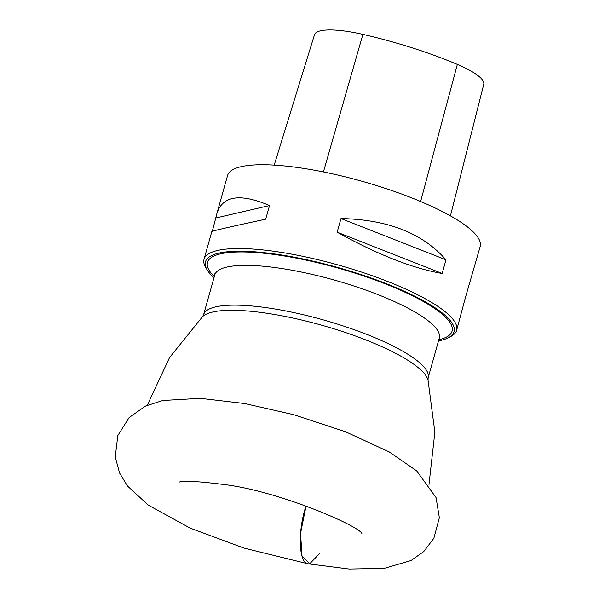 <?xml version="1.0" encoding="UTF-8"?>
<svg xmlns="http://www.w3.org/2000/svg" width="599" height="599" viewBox="0 0 599 599"><rect width="100%" height="100%" fill="white"/><g stroke="black" fill="none" stroke-linecap="round" stroke-linejoin="round"><path stroke-width="0.9" d="M207.187 269.932L205.757 267.551A131.196 30.849 15.7 0 1 204.027 259.307A131.196 30.849 15.7 0 1 316.834 259.449A131.196 30.849 15.7 0 1 451.99 318.159A131.196 30.849 15.7 0 1 456.633 330.319A131.196 30.849 15.7 0 1 450.86 336.443L448.396 337.731A129.114 30.362 -164.3 0 0 449.512 319.731A129.114 30.362 -164.3 0 0 295.404 257.428A129.114 30.362 -164.3 0 0 207.187 269.932A129.114 30.362 -164.3 0 0 213.985 277.749M456.633 330.319L465.386 297.651L480.181 246.526A131.196 30.849 -164.3 0 0 475.546 234.366A131.196 30.849 -164.3 0 0 340.389 175.664A131.196 30.849 -164.3 0 0 227.575 175.522L217.025 213.057C222.88 195.671 240.379 193.163 269.535 205.539L265.701 219.174C230.974 226.639 213.019 230.75 211.836 231.521L204.027 259.307M212.331 231.289L217.025 213.057M469.631 284.061L469.137 284.293M337.155 232.195L340.988 218.553C387.748 219.504 422.744 233.258 445.978 259.816L442.144 273.458C412.853 268.457 377.857 254.702 337.155 232.195L442.144 273.458M438.52 340.861A129.114 30.362 -164.3 0 0 448.396 337.731M450.426 215.872L483.752 84.332A58.5 13.755 -164.3 0 0 457.351 64.415A145.961 34.323 -164.3 0 0 362.897 34.375A58.5 13.755 -164.3 0 0 314.52 34.675L274.192 165.107M445.978 259.816L340.988 218.553M269.535 205.539L216.082 217.924M320.195 552.922L309.72 563.801L302.016 556.142L300.571 533.402L306.044 505.908C297.583 530.632 298.706 563.285 308.028 563.809L349.224 569.05L384.206 568.384L411.019 560.537L423.748 551.582L433.878 538.254L439.359 517.716L436.035 497.559L416.634 470.829L389.178 451.916L345.481 431.737L293.637 414.665L244.579 403.524L200.283 398.335L162.838 400.491L145.557 406.047L129.137 417.555L117.831 435.555L115.248 456.917L119.545 472.963L127.437 485.961L148.342 505.182L190.242 528.161L244.018 548.1L308.028 563.809M438.842 339.723A127.033 29.868 -164.3 0 0 424.436 302.121A127.033 29.868 -164.3 0 0 295.958 258.064A127.033 29.868 -164.3 0 0 214.307 276.603M439.853 336.99L439.307 338.061A116.618 27.419 -164.3 0 0 295.996 270.973A116.618 27.419 -164.3 0 0 214.771 274.948L214.861 273.736M428.996 484.434L434.867 432.156L428.023 380.066A118.213 27.794 -164.3 0 0 282.78 315.973A118.213 27.794 -164.3 0 0 202.522 316.676L203.593 314.722A116.618 27.419 15.7 0 1 284.81 310.754A116.618 27.419 15.7 0 1 428.128 377.842L439.307 338.061M457.351 64.415L420.633 201.504M362.897 34.375L323.43 171.935M203.593 314.722L214.771 274.948M147.317 405.253L169.539 357.581L202.522 316.676M428.023 380.066L428.128 377.842M361.871 533.597L361.886 533.612C360.044 526.431 279.082 490.948 223.532 484.456C197.55 481.237 182.702 480.488 178.989 482.195"/></g></svg>
